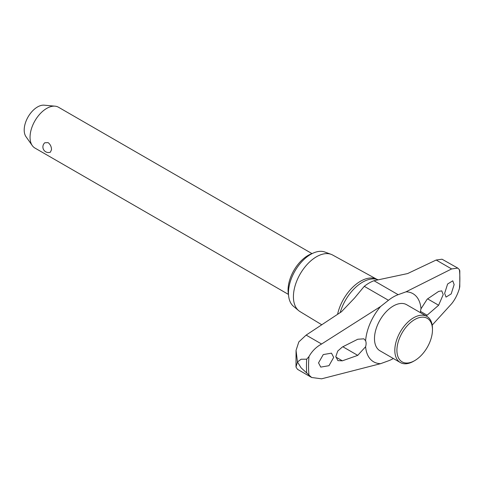 <?xml version="1.0" encoding="UTF-8"?>
<svg xmlns="http://www.w3.org/2000/svg" width="484" height="484" viewBox="0 0 484 484"><rect width="100%" height="100%" fill="white"/><g stroke="black" fill="none" stroke-linecap="round" stroke-linejoin="round"><path stroke-width="0.73" d="M377.756 279.643L376.001 278.917A33.735 19.475 120 0 0 337.56 314.388M365.608 346.726A39.343 22.718 120 0 0 380.618 363.666L321.588 378.821L311.654 377.49L301.108 367.84L297.466 361.965L301.108 359.237L306.687 359.195L308.986 356.545C312.035 351.106 316.24 346.931 321.588 344.015L380.618 306.481A39.343 22.718 120 0 0 365.608 340.754A9.898 5.711 -60 0 1 366.098 343.459A9.898 5.711 -60 0 1 365.608 346.726L357.743 355.365L342.351 360.822L337.892 360.622L335.829 356.563L337.729 351.069L342.351 347.01L357.743 339.254L363.865 338.818L365.608 340.754M459.8 270.592L459.782 286.57L459.431 288.446C457.549 294.562 454.948 299.663 451.62 303.746L432.2 325.115M420.536 312.731A9.898 5.711 -60 0 1 420.511 312.041A9.898 5.711 -60 0 1 421.007 308.774A39.343 22.718 120 0 0 405.991 291.834L451.62 268.941L457.779 268.094L442.049 259.212L436.175 260.023L407.607 273.569L373.987 280.726A37.698 21.762 120 0 0 369.129 283.013A37.698 21.762 120 0 0 364.277 286.328L354.439 298.168L341.432 311.775L306.142 335.097L298.828 341.904L296.057 350.374L297.466 361.965L295.99 367.06L297.503 369.316L311.654 377.49M376.582 279.159L332.629 255.02A32.652 18.852 120 0 0 331.129 254.336A32.652 18.852 120 0 0 306.62 265.026A32.652 18.852 120 0 0 293.419 296.74A32.652 18.852 120 0 0 298.64 310.607A32.652 18.852 120 0 0 299.977 311.569L321.842 324.818M331.129 254.336L324.843 252.025A31.502 18.186 120 0 0 301.193 262.34A31.502 18.186 120 0 0 288.458 292.935A31.502 18.186 120 0 0 293.498 306.324L298.64 310.607M421.007 308.774L427.184 299.16L438.631 291.422L441.765 290.86L443.217 294.568L438.631 305.241L426.198 315.998M333.688 357.386L328.969 365.698L320.753 367.102L318.532 362.873L323.264 354.572L331.473 353.163L333.688 357.386M444.645 293.328L447.609 284.011L452.752 280.829L454.143 284.58L451.191 293.903L446.036 297.085L444.645 293.328M414.691 360.622L413.645 361.227A26.626 15.373 -60 0 1 400.329 362.546L379.994 350.803A26.626 15.373 -60 0 1 374.483 338.619A26.626 15.373 -60 0 1 386.099 311.823A26.626 15.373 -60 0 1 406.614 304.69L426.955 316.433A26.626 15.373 -60 0 1 432.466 328.624L432.466 329.834A25.138 14.514 120 0 0 414.691 319.567A25.138 14.514 120 0 0 396.916 350.362A25.138 14.514 120 0 0 414.691 360.622A25.138 14.514 120 0 0 432.466 329.834M400.329 362.546A26.626 15.373 -60 0 1 394.817 350.362A26.626 15.373 -60 0 1 406.439 323.566A26.626 15.373 -60 0 1 426.955 316.433M288.512 294.744A28.302 16.341 -60 0 1 288.059 290.091A28.302 16.341 -60 0 1 312.325 253.501M312.011 253.61L58.491 107.236A23.559 13.6 120 0 0 55.061 106.177A23.559 13.6 120 0 0 38.387 115.779A23.559 13.6 120 0 0 30.05 137.262A23.559 13.6 120 0 0 32.295 145.611A23.559 13.6 120 0 0 34.927 148.05L288.446 294.417M51.51 149.653L50.409 152.176A5.566 5.566 0 0 1 44.788 142.78L48.122 142.629C50.312 144.341 51.443 146.682 51.51 149.653M32.295 145.611L25.991 136.688A18.828 10.872 -60 0 1 24.2 130.021A18.828 10.872 -60 0 1 30.867 112.851A18.828 10.872 -60 0 1 44.189 105.179L55.061 106.177M457.779 268.094L459.431 269.685L459.473 270.986M393.341 358.511A37.698 21.762 -60 0 1 388.452 360.816L380.618 363.666M380.618 306.481L388.452 300.286A37.698 21.762 -60 0 1 398.157 294.683L405.991 291.834M377.738 279.643A34.055 19.662 120 0 0 362.54 282.184A34.055 19.662 120 0 0 340.167 312.634M306.687 359.195A108.349 62.557 120 0 0 306.463 366.079A108.349 62.557 120 0 0 306.687 372.704M335.848 357.071L342.351 360.822M342.853 346.768L357.743 355.365M420.529 311.43L427.184 315.278M427.62 298.882L438.631 305.241M459.431 288.446A107 61.777 120 0 0 459.431 269.685M308.986 356.545A107 61.777 120 0 0 308.986 375.306M306.142 335.097L321.588 344.015M364.277 286.328L388.452 300.286M373.987 280.726L398.157 294.683M436.175 260.023L451.62 268.941M296.057 350.374L295.99 367.06"/></g></svg>
